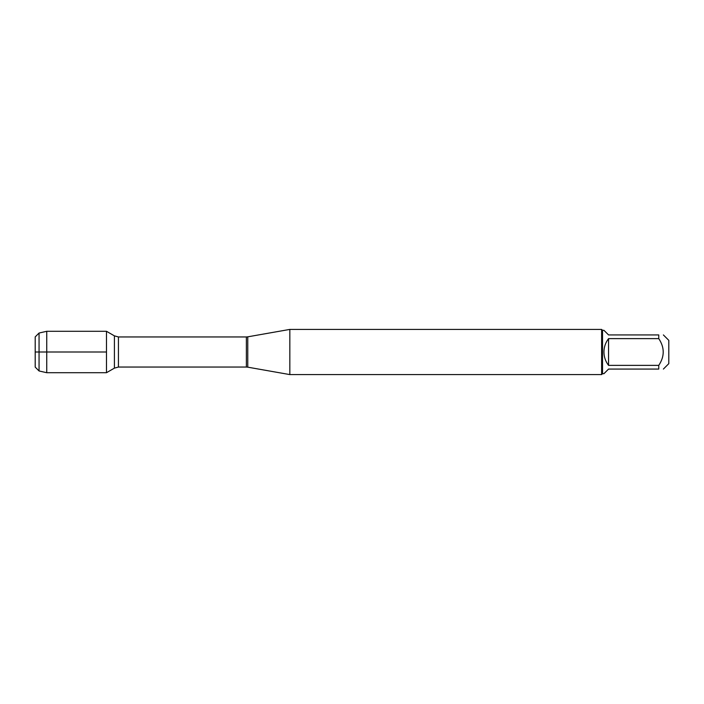 <?xml version="1.0" encoding="UTF-8"?>
<svg xmlns="http://www.w3.org/2000/svg" width="704" height="704" viewBox="0 0 704 704"><rect width="100%" height="100%" fill="white"/><g stroke="black" fill="none" stroke-linecap="round" stroke-linejoin="round"><path stroke-width="1.06" d="M289.837 352L289.837 374.59L601.621 374.59L601.621 329.41L289.837 329.41L289.837 352M106.489 372.706L106.489 331.294L106.489 372.706L114.418 368.13L114.418 335.87L106.489 331.294L46.746 331.294L46.746 352L106.489 352L35.2 352L46.746 352L46.746 372.706L106.489 372.706M663.379 334.928L668.8 340.349L668.8 363.651L663.379 369.072M608.555 369.072L603.935 373.692L602.527 373.692L602.527 330.308L603.935 330.308L608.555 334.928L658.759 334.928C664.699 334.928 664.699 334.928 658.759 334.928L658.759 338.624C664.699 347.538 664.699 356.462 658.759 365.376L658.759 369.072C664.699 369.072 664.699 369.072 658.759 369.072L608.555 369.072M608.555 338.624C605.528 342.566 603.988 347.028 603.935 352C603.988 356.972 605.528 361.434 608.555 365.376L608.555 338.624L658.759 338.624M608.555 365.376L658.759 365.376M39.054 370.964L35.2 367.11L35.2 336.89L39.054 333.036L39.054 370.964L46.746 372.706M247.764 367.171L246.365 367.048L246.365 336.952L247.764 336.829L247.764 367.171L289.837 374.59M246.365 336.952L118.43 336.952L118.43 367.048L114.418 368.13M247.764 336.829L289.837 329.41M246.365 367.048L118.43 367.048M118.43 336.952L114.418 335.87M602.527 330.308L601.621 329.41M602.527 373.692L601.621 374.59M39.054 333.036L46.746 331.294"/></g></svg>
